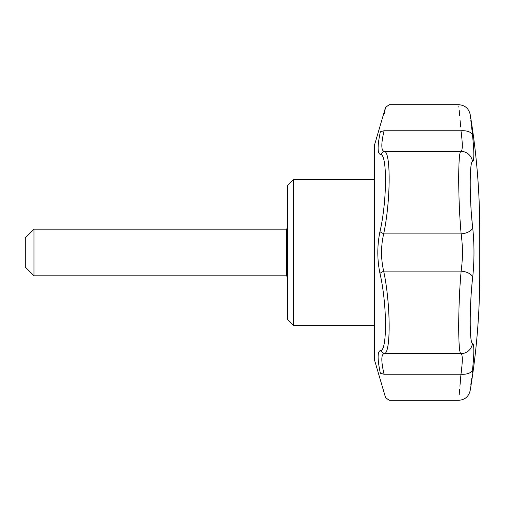 <?xml version="1.0" encoding="UTF-8"?>
<svg xmlns="http://www.w3.org/2000/svg" width="505" height="505" viewBox="0 0 505 505"><rect width="100%" height="100%" fill="white"/><g stroke="black" fill="none" stroke-linecap="round" stroke-linejoin="round"><path stroke-width="0.76" d="M380.353 373.252C377.368 359.112 377.368 351.562 380.353 350.603C387.373 351.644 387.146 304.218 379.949 273.3C377.102 259.431 377.102 245.569 379.949 231.7C387.146 200.82 387.379 153.381 380.353 154.397C377.368 153.444 377.368 145.894 380.353 131.748C387.202 99.75 387.202 99.75 380.353 131.748L384.065 130.763C381.092 143.647 381.092 150.515 384.065 151.367C391.022 150.301 390.794 200.756 383.667 233.872C380.839 246.288 380.839 258.705 383.667 271.128C390.788 304.237 391.028 354.693 384.065 353.633C381.092 354.485 381.092 361.353 384.065 374.237C390.857 408.476 390.857 408.476 384.065 374.237L380.353 373.252C387.202 405.25 387.202 405.25 380.353 373.252M470.401 388.598L470.18 390.542C468.716 396.583 464.884 399.834 458.679 400.295L389.241 400.295L385.555 397.612L374.407 359.642L374.407 145.358L385.555 107.388L384.172 113.941M380.353 350.603L384.065 353.633L460.977 353.633A11.659 11.602 -74.8 0 0 472.516 343.204C474.277 344.252 474.277 353.096 472.516 369.729A11.659 6.06 6.3 0 1 460.977 374.237C457.959 408.513 457.959 408.513 460.977 374.237C462.706 361.34 462.706 354.472 460.977 353.633C457.883 354.472 457.991 304.584 461.147 271.128C462.826 258.73 462.826 246.314 461.147 233.872C457.997 200.498 457.877 150.534 460.977 151.367C462.706 150.522 462.706 143.654 460.977 130.763C457.959 96.487 457.959 96.487 460.977 130.763L384.065 130.763C390.857 96.524 390.857 96.524 384.065 130.763M374.312 358.897L374.312 146.103L374.312 179.622L293.437 179.622L293.437 325.378L374.312 325.378L374.407 359.642M472.055 131.098L472.516 135.271C469.454 107.906 469.454 107.906 472.516 135.271C474.277 151.904 474.277 160.748 472.516 161.796C469.379 161.044 469.48 200.914 472.693 227.547C474.403 244.149 474.403 260.788 472.693 277.453A11.659 5.965 -173.6 0 0 461.147 271.128L383.667 271.128L379.949 273.3M472.693 277.453C469.492 304.01 469.366 343.943 472.516 343.204M472.516 369.729C469.454 397.094 469.454 397.094 472.516 369.729L472.863 366.472M470.805 385.037L471.512 378.75M472.194 372.652L472.383 370.948M473.759 354.422L473.823 352.282M473.753 347.522L473.709 346.91M473.671 346.449L473.526 345.37M471.973 342.636L471.38 340.837M470.187 323.2L470.18 321.502M470.426 308.82L470.483 307.204M471.323 292.363L471.392 291.48M472.169 222.541L471.784 218.368M470.988 207.694L470.969 207.372M470.546 199.26L470.338 193.478M470.275 191.048L470.262 190.499M470.224 188.491L470.218 187.917M470.193 185.928L470.187 182.842M470.193 181.207L470.199 180.639M470.218 179.06L470.237 178.158M470.338 174.774L470.357 174.376M473.759 157.453L473.816 156.02M473.823 152.674L473.696 149.227M473.658 148.539L473.507 146.096M473.059 140.598L472.768 137.638M471.872 129.444L471.657 127.525M471.512 126.25L470.812 120.032M470.679 118.82L470.288 115.367M472.693 227.547A11.659 5.965 173.6 0 1 461.147 233.872L383.667 233.872L379.949 231.7M384.065 374.237L460.977 374.237L459.922 386.268M459.651 389.361L459.159 394.935M472.516 161.796A11.659 11.602 -105.2 0 0 460.977 151.367L384.065 151.367L380.353 154.397M472.516 135.271A11.659 6.06 173.7 0 0 460.977 130.763M458.818 106.284L458.906 107.212M459.171 110.241L459.651 115.639M460.055 120.19L460.648 126.995M293.437 179.622L287.604 185.455L287.604 319.545L293.437 325.378M286.442 275.818L286.442 229.182L33.993 229.182L33.993 275.818L286.442 275.818L287.604 276.986M33.993 229.182L25.25 237.924L25.25 267.076L33.993 275.818M470.18 390.542C476.556 352.048 479.744 313.296 479.75 274.272L479.75 230.728C479.744 191.704 476.556 152.952 470.18 114.458C468.716 108.417 464.884 105.166 458.679 104.705L389.241 104.705L385.555 107.388M286.442 229.182L287.604 228.014"/></g></svg>
